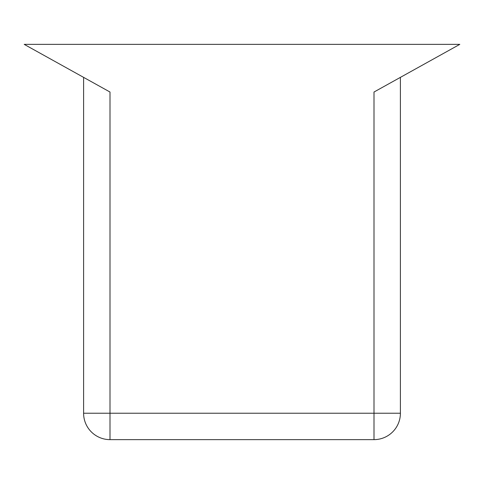 <?xml version="1.0" encoding="UTF-8"?>
<svg xmlns="http://www.w3.org/2000/svg" width="484" height="484" viewBox="0 0 484 484"><rect width="100%" height="100%" fill="white"/><g stroke="black" fill="none" stroke-linecap="round" stroke-linejoin="round"><path stroke-width="0.73" d="M110.001 439.635L110.001 413.233L83.599 413.233A26.402 26.402 0 0 0 110.001 439.635L373.999 439.635A26.402 26.402 0 0 0 400.401 413.233L373.999 413.233L373.999 439.635M400.401 413.233L400.401 77.361M83.599 77.361L83.599 413.233M459.8 44.365L24.2 44.365L110.001 92.033L110.001 413.233L373.999 413.233L373.999 92.033L459.8 44.365"/></g></svg>
